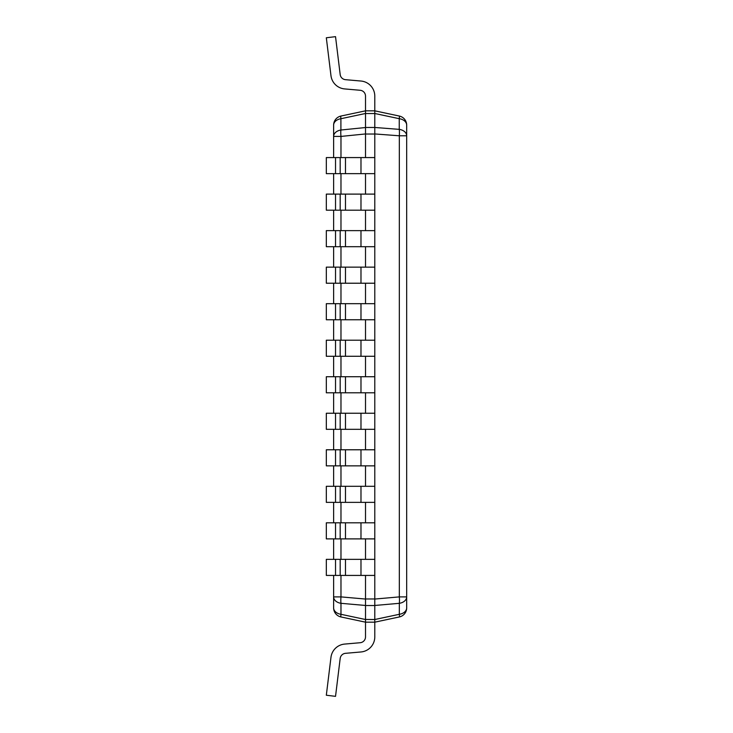<?xml version="1.0" encoding="UTF-8"?>
<svg xmlns="http://www.w3.org/2000/svg" width="733" height="733" viewBox="0 0 733 733"><rect width="100%" height="100%" fill="white"/><g stroke="black" fill="none" stroke-linecap="round" stroke-linejoin="round"><path stroke-width="1.1" d="M333.625 575.423L333.625 596.891L340.973 596.891A9.282 1.924 95 0 0 340.973 603.314A9.282 6.56 180 0 1 333.625 596.891L333.625 607.877A9.282 9.282 0 0 0 340.973 616.957A9.282 9.282 0 0 1 333.625 607.877A9.282 6.56 0 0 0 340.973 614.3L340.973 603.314L365.51 605.467L365.51 619.449L374.792 619.513L399.329 614.3A9.282 6.56 0 0 0 406.678 607.877L406.678 596.891A9.282 6.56 180 0 1 399.329 603.314A9.282 1.924 -95 0 0 399.329 596.891L406.678 596.891L406.678 125.123A9.282 9.282 0 0 0 399.329 116.043A9.282 9.282 0 0 1 406.678 125.123A9.282 6.56 180 0 0 399.247 118.691A9.282 0.678 -78 0 0 399.329 116.043L374.792 110.83L399.329 116.043M333.625 157.577L333.625 136.42A9.282 6.56 0 0 1 340.9 130.016L340.9 118.719L365.51 113.487L365.51 127.469L374.792 127.469L399.247 129.365A9.282 6.56 0 0 1 406.678 135.788L399.329 135.788L399.329 596.891L374.792 599.053L374.792 575.423L326.322 575.423L326.322 559.352L335.531 559.352L335.531 575.423M374.792 127.469L374.792 96.096A15.118 15.118 0 0 0 360.984 81.033L345.481 79.677A5.846 5.846 0 0 1 340.185 74.574L335.531 36.65L326.322 37.777L330.977 75.701A15.118 15.118 0 0 0 344.666 88.922L360.178 90.278A5.846 5.846 0 0 1 365.51 96.096L365.51 110.83L374.792 110.83L374.792 96.096M365.51 127.469L365.51 157.577M374.792 127.524L374.792 575.423M365.51 173.648L365.51 194.108M365.51 210.179L365.51 230.629M365.51 246.7L365.51 267.151M365.51 283.222L365.51 303.682M365.51 319.753L365.51 340.204M365.51 356.275L365.51 376.725M365.51 392.796L365.51 413.247M365.51 429.318L365.51 449.778M365.51 465.849L365.51 486.3M365.51 502.371L365.51 522.821M365.51 538.892L365.51 559.352M365.51 575.423L365.51 598.971L374.792 598.971M365.51 605.467L365.51 598.971M374.792 619.449L374.792 599.053M365.51 619.449L365.51 622.17L374.792 622.17L399.329 616.957A9.282 9.282 0 0 0 406.678 607.877A9.282 9.282 0 0 1 399.329 616.957A9.282 0.797 -102 0 0 399.329 614.3L399.329 603.314L374.792 605.467M374.792 619.513L374.792 622.17L399.329 616.957M365.51 619.513L340.973 614.3A9.282 0.797 102 0 0 340.973 616.957L365.51 622.17L365.51 636.904A5.846 5.846 0 0 1 360.178 642.722L344.666 644.078A15.118 15.118 0 0 0 330.977 657.299L326.322 695.223L330.977 657.299M365.51 127.533L340.9 130.016A9.282 1.915 84.2 0 0 340.973 136.42L333.625 136.42L333.625 125.123A9.282 9.282 0 0 1 340.973 116.043A9.282 9.282 0 0 0 333.625 125.123A9.282 6.56 180 0 1 340.9 118.719A9.282 0.916 78 0 1 340.973 116.043L365.51 110.83L365.51 113.487M333.625 559.352L333.625 538.892M333.625 522.821L333.625 502.371M333.625 486.3L333.625 465.849M333.625 449.778L333.625 429.318M333.625 413.247L333.625 392.796M333.625 376.725L333.625 356.275M333.625 340.204L333.625 319.753M333.625 303.682L333.625 283.222M333.625 267.151L333.625 246.7M333.625 230.629L333.625 210.179M333.625 194.108L333.625 173.648M374.792 133.947L399.329 135.788A9.282 1.924 -85.7 0 0 399.247 129.365L399.247 118.691L374.792 113.496L374.792 110.83M365.51 96.096A5.846 5.846 0 0 0 360.178 90.278A5.846 5.846 0 0 1 365.51 96.096A5.846 5.846 0 0 0 360.178 90.278A5.846 5.846 0 0 1 365.51 96.096A5.846 5.846 0 0 0 360.178 90.278A5.846 5.846 0 0 1 365.51 96.096A5.846 5.846 0 0 0 360.178 90.278A5.846 5.846 0 0 1 365.51 96.096A5.846 5.846 0 0 0 360.178 90.278A5.846 5.846 0 0 1 365.51 96.096A5.846 5.846 0 0 0 360.178 90.278M326.322 37.777L330.977 75.701M340.185 74.574A5.846 5.846 0 0 0 345.481 79.677A5.846 5.846 0 0 1 340.185 74.574A5.846 5.846 0 0 0 345.481 79.677A5.846 5.846 0 0 1 340.185 74.574A5.846 5.846 0 0 0 345.481 79.677A5.846 5.846 0 0 1 340.185 74.574A5.846 5.846 0 0 0 345.481 79.677A5.846 5.846 0 0 1 340.185 74.574A5.846 5.846 0 0 0 345.481 79.677A5.846 5.846 0 0 1 340.185 74.574A5.846 5.846 0 0 0 345.481 79.677M340.185 157.577L340.185 173.648L326.322 173.648L326.322 157.577L374.792 157.577M360.984 157.577L360.984 173.648L340.185 173.648M360.984 173.648L374.792 173.648M335.531 157.577L335.531 173.648M340.185 194.108L340.185 210.179L326.322 210.179L326.322 194.108L374.792 194.108M360.984 194.108L360.984 210.179L340.185 210.179M360.984 210.179L374.792 210.179M335.531 194.108L335.531 210.179M340.185 230.629L340.185 246.7L326.322 246.7L326.322 230.629L374.792 230.629M360.984 230.629L360.984 246.7L340.185 246.7M360.984 246.7L374.792 246.7M335.531 230.629L335.531 246.7M340.185 267.151L340.185 283.222L326.322 283.222L326.322 267.151L374.792 267.151M360.984 267.151L360.984 283.222L340.185 283.222M360.984 283.222L374.792 283.222M335.531 267.151L335.531 283.222M340.185 303.682L340.185 319.753L326.322 319.753L326.322 303.682L374.792 303.682M360.984 303.682L360.984 319.753L340.185 319.753M360.984 319.753L374.792 319.753M335.531 303.682L335.531 319.753M340.185 340.204L340.185 356.275L326.322 356.275L326.322 340.204L374.792 340.204M360.984 340.204L360.984 356.275L340.185 356.275M360.984 356.275L374.792 356.275M335.531 340.204L335.531 356.275M340.185 376.725L340.185 392.796L326.322 392.796L326.322 376.725L374.792 376.725M360.984 376.725L360.984 392.796L340.185 392.796M360.984 392.796L374.792 392.796M335.531 376.725L335.531 392.796M340.185 413.247L340.185 429.318L326.322 429.318L326.322 413.247L374.792 413.247M360.984 413.247L360.984 429.318L340.185 429.318M360.984 429.318L374.792 429.318M335.531 413.247L335.531 429.318M340.185 449.778L340.185 465.849L326.322 465.849L326.322 449.778L374.792 449.778M360.984 449.778L360.984 465.849L340.185 465.849M360.984 465.849L374.792 465.849M335.531 449.778L335.531 465.849M340.185 486.3L340.185 502.371L326.322 502.371L326.322 486.3L374.792 486.3M360.984 486.3L360.984 502.371L340.185 502.371M360.984 502.371L374.792 502.371M335.531 486.3L335.531 502.371M340.185 522.821L340.185 538.892L326.322 538.892L326.322 522.821L374.792 522.821M360.984 522.821L360.984 538.892L340.185 538.892M360.984 538.892L374.792 538.892M335.531 522.821L335.531 538.892M335.531 559.352L374.792 559.352M374.792 622.17L374.792 636.904L374.792 622.17M360.984 651.967L345.481 653.323A5.846 5.846 0 0 0 340.185 658.426A5.846 5.846 0 0 1 345.481 653.323A5.846 5.846 0 0 0 340.185 658.426A5.846 5.846 0 0 1 345.481 653.323A5.846 5.846 0 0 0 340.185 658.426A5.846 5.846 0 0 1 345.481 653.323A5.846 5.846 0 0 0 340.185 658.426A5.846 5.846 0 0 1 345.481 653.323A5.846 5.846 0 0 0 340.185 658.426A5.846 5.846 0 0 1 345.481 653.323A5.846 5.846 0 0 0 340.185 658.426A5.846 5.846 0 0 1 345.481 653.323L360.984 651.967A15.118 15.118 0 0 0 374.792 636.904M365.51 636.904A5.846 5.846 0 0 1 360.178 642.722A5.846 5.846 0 0 0 365.51 636.904A5.846 5.846 0 0 1 360.178 642.722A5.846 5.846 0 0 0 365.51 636.904A5.846 5.846 0 0 1 360.178 642.722A5.846 5.846 0 0 0 365.51 636.904A5.846 5.846 0 0 1 360.178 642.722A5.846 5.846 0 0 0 365.51 636.904A5.846 5.846 0 0 1 360.178 642.722A5.846 5.846 0 0 0 365.51 636.904A5.846 5.846 0 0 1 360.178 642.722L344.666 644.078M340.185 658.426L335.531 696.35L326.322 695.223M365.51 113.551L374.792 113.551M365.51 134.029L374.792 134.029M340.973 157.577L340.973 136.42L365.51 133.947M340.973 575.423L340.973 596.891L365.51 599.053M340.973 559.352L340.973 538.892M340.973 522.821L340.973 502.371M340.973 486.3L340.973 465.849M340.973 449.778L340.973 429.318M340.973 413.247L340.973 392.796M340.973 376.725L340.973 356.275M340.973 340.204L340.973 319.753M340.973 303.682L340.973 283.222M340.973 267.151L340.973 246.7M340.973 230.629L340.973 210.179M340.973 194.108L340.973 173.648M365.51 605.531L374.792 605.531M345.481 157.577L345.481 173.648M345.481 194.108L345.481 210.179M345.481 230.629L345.481 246.7M345.481 267.151L345.481 283.222M345.481 303.682L345.481 319.753M345.481 340.204L345.481 356.275M345.481 376.725L345.481 392.796M345.481 413.247L345.481 429.318M345.481 449.778L345.481 465.849M345.481 486.3L345.481 502.371M345.481 522.821L345.481 538.892M360.984 559.352L360.984 575.423M345.481 559.352L345.481 575.423M340.185 559.352L340.185 575.423"/></g></svg>
